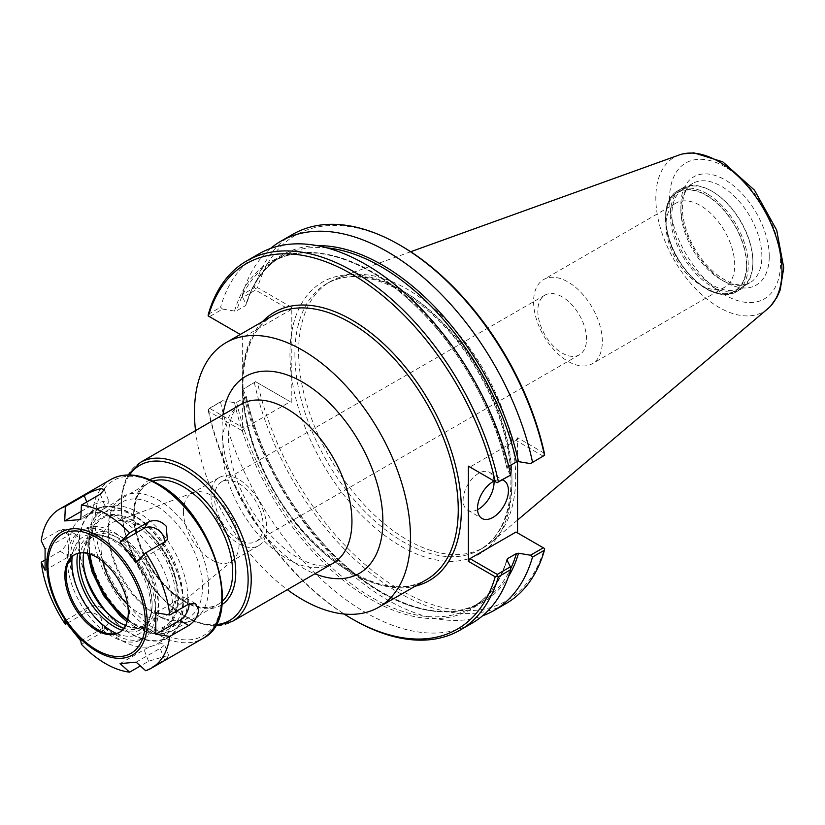 <?xml version="1.0" encoding="UTF-8"?>
<svg xmlns="http://www.w3.org/2000/svg" width="825" height="825" viewBox="0 0 825 825"><rect width="100%" height="100%" fill="white"/><g stroke="black" fill="none" stroke-linecap="round" stroke-linejoin="round"><path stroke-width="0.62" stroke-dasharray="4.12 3.09" d="M562.176 296.856A34.433 19.883 -120 0 0 544.954 295.144A34.433 19.883 -120 0 0 537.828 310.912A34.433 19.883 -120 0 0 552.853 345.572A34.433 19.883 -120 0 0 579.398 354.791A34.433 19.883 -120 0 0 584.667 327.195A34.433 19.883 -120 0 0 562.176 296.856M238.848 483.522A34.433 19.883 60 0 1 261.339 513.872A34.433 19.883 60 0 1 256.07 541.468A34.433 19.883 60 0 1 238.848 539.756A34.433 19.883 60 0 1 216.356 509.417A34.433 19.883 60 0 1 221.626 481.821A34.433 19.883 60 0 1 238.848 483.522M195.525 430.609A152.738 88.182 -120 0 0 287.368 589.679M183.439 511.5A39.363 22.729 -120 0 0 200.619 551.11A39.363 22.729 -120 0 0 230.948 561.65A39.363 22.729 -120 0 0 232.805 560.35A39.363 22.729 -120 0 0 239.106 543.634A39.363 22.729 -120 0 0 223.183 505.405A39.363 22.729 -120 0 0 193.638 492.515A39.363 22.729 -120 0 0 191.586 493.474A39.363 22.729 -120 0 0 183.439 511.5M211.014 495.577A39.363 22.729 -120 0 0 228.195 535.188A39.363 22.729 -120 0 0 258.524 545.727A39.363 22.729 -120 0 0 266.681 527.711A39.363 22.729 -120 0 0 249.501 488.101A39.363 22.729 -120 0 0 219.172 477.551A39.363 22.729 -120 0 0 211.014 495.577M208.137 315.903L240.271 334.455M244.179 336.713L290.256 310.118L255.523 290.06L242.715 297.454L246.128 304.363L245.602 305.601L236.672 310.757L234.527 311.066L222.564 309.086L209.447 316.666M317.264 245.664A200.63 115.83 -120 0 0 246.128 304.363L245.602 305.601A199.537 115.201 -120 0 1 281.232 256.771C264.67 266.444 252.986 282.501 246.19 304.941M208.312 314.294L220.574 307.209L222.564 309.086M208.137 409.221L208.395 411.221L242.632 430.99L244.179 428.309L209.447 408.251L208.312 409.324A213.201 123.09 -120 0 0 353.347 619.616M242.632 335.827L242.632 430.99M208.395 411.221A211.014 121.832 -120 0 0 344.046 614.017M209.447 408.251L222.564 400.682L208.312 409.324M220.574 402.239A213.201 123.09 -120 0 0 472.199 623.102M255.698 381.758L242.447 389.617L255.523 381.655L257.565 382.831A211.014 121.832 -120 0 0 400.971 590.339A211.014 121.832 -120 0 0 544.376 548.419L516.007 532.042M255.523 381.655L290.256 401.703L244.179 428.309M257.565 382.831L290.256 401.703M222.564 400.682L234.527 402.652L236.672 402.342L245.602 397.196L246.128 395.959L242.715 389.049M245.602 397.196A199.537 115.201 -120 0 0 480.769 602.374C441.664 626.381 375.561 602.374 323.421 543.768C284.728 500.012 258.988 450.801 246.201 396.155L246.128 395.959A200.63 115.83 -120 0 0 368.651 583.945A200.63 115.83 -120 0 0 508.396 576.727M242.447 389.617A213.201 123.09 -120 0 0 482.573 615.811M254.389 382.718A213.201 123.09 -120 0 0 506.024 603.57M291.802 402.6L291.802 378.355A156.998 90.647 -120 0 0 414.48 553.08A156.998 90.647 -120 0 0 511.778 474.2A156.998 90.647 -120 0 0 400.971 289.853A156.998 90.647 -120 0 0 291.802 331.681L291.802 307.436L257.565 287.667A211.014 121.832 -120 0 1 400.971 245.747M517.553 461.608L517.553 437.766L544.376 453.255M242.715 297.454L242.447 294.587L254.389 287.688L255.698 288.441L255.523 290.06M270.497 248.48A213.201 123.09 -120 0 0 242.447 294.587M255.698 288.441L257.565 287.667M290.256 310.118L291.802 307.436M292.823 234.3A213.201 123.09 -120 0 0 254.389 287.688M543.324 456.215L516.007 440.447L469.93 467.053L497.238 482.821M258.998 253.822A213.201 123.09 -120 0 0 220.574 307.209M510.366 475.241L506.87 468.146C493.907 407.663 455.978 342.138 410.046 300.836C361.69 256.255 306.694 241.178 272.312 261.927A199.537 115.201 -120 0 0 236.672 310.757M234.527 311.066A200.63 115.83 -120 0 1 370.734 271.683A200.63 115.83 -120 0 1 506.942 468.342L508.716 466.383M517.553 437.766L516.007 440.447M494.01 481.13A21.863 12.623 120 0 0 489.524 472.302A21.863 12.623 120 0 0 472.673 478.16A21.863 12.623 120 0 0 463.124 500.167A21.863 12.623 120 0 0 467.651 510.18A21.863 12.623 120 0 0 477.541 509.664M494.175 481.047A21.863 12.623 -60 0 1 502.27 479.913M291.802 331.681A156.998 90.647 -120 0 0 291.802 378.355L291.802 331.681M533.589 301.795A48.603 28.06 -120 0 0 554.802 350.697A48.603 28.06 -120 0 0 592.257 363.722A48.603 28.06 -120 0 0 602.322 341.468A48.603 28.06 -120 0 0 581.109 292.566A48.603 28.06 -120 0 0 543.654 279.541A48.603 28.06 -120 0 0 533.589 301.795M665.981 225.359A48.603 28.06 -120 0 0 700.353 284.873A48.603 28.06 -120 0 0 724.649 287.286A48.603 28.06 -120 0 0 734.714 265.031A48.603 28.06 -120 0 0 713.501 216.129A48.603 28.06 -120 0 0 676.057 203.105A48.603 28.06 -120 0 0 665.981 225.359L665.981 218.615A56.853 32.825 -120 0 0 706.19 288.245A56.853 32.825 -120 0 0 746.388 265.031A56.853 32.825 -120 0 0 706.19 195.401A56.853 32.825 -120 0 0 665.981 218.615M670.312 214.861A58.379 33.712 -120 0 0 695.805 273.622A58.379 33.712 -120 0 0 740.788 289.266A58.379 33.712 -120 0 0 752.885 262.536A58.379 33.712 -120 0 0 711.604 191.029A58.379 33.712 -120 0 0 682.409 188.141A58.379 33.712 -120 0 0 670.312 214.861M671.859 214.861A57.286 33.072 -120 0 0 696.867 272.518A57.286 33.072 -120 0 0 741.015 287.873A57.286 33.072 -120 0 0 752.885 261.638A57.286 33.072 -120 0 0 712.377 191.472A57.286 33.072 -120 0 0 683.729 188.636A57.286 33.072 -120 0 0 671.859 214.861M679.13 154.997A89.203 51.501 -120 0 0 655.823 198.072A89.203 51.501 -120 0 0 697.795 290.947A89.203 51.501 -120 0 0 767.858 308.674M515.697 477.139A153.502 88.626 -120 0 0 453.812 328.247A153.502 88.626 -120 0 0 338.724 277.674A153.502 88.626 -120 0 0 330.402 281.531A153.502 88.626 -120 0 0 298.609 351.801A153.502 88.626 -120 0 0 365.619 506.282A153.502 88.626 -120 0 0 483.904 547.408A153.502 88.626 -120 0 0 491.411 542.128A153.502 88.626 -120 0 0 515.697 477.139M145.695 670.725L164.598 659.814L169.012 656.349L166.176 656.03L148.531 661.248L140.374 665.961M136.146 662.166L160.143 648.316A13.118 2.774 -21.2 0 0 164.34 644.284A13.118 2.774 -21.2 0 0 156.75 644.583A13.118 2.774 -21.2 0 0 144.076 649.749L120.079 663.609M81.417 644.335L100.33 633.414L102.981 631.022L101.238 618.533C95.917 612.635 90.255 610.923 84.253 613.429L66.598 623.628M80.788 640.922L104.785 627.072A13.118 10.343 35.1 0 0 107.487 624.618A13.118 10.343 35.1 0 0 104.486 610.057A13.118 10.343 35.1 0 0 88.718 607.076L64.721 620.936M44.633 560.268L60.153 551.306C65.567 547.284 68.434 541.798 68.764 534.847L66.382 529.042L60.153 529.877L41.25 540.798M45.086 570.312L69.073 556.452A13.118 7.58 120 0 0 77.643 544.892A13.118 7.58 120 0 0 75.632 534.383A13.118 7.58 120 0 0 69.073 535.033L45.086 548.883M81.139 511.459L88.718 507.086A13.118 2.774 158.8 0 1 101.392 501.92A13.118 2.774 158.8 0 1 108.983 501.621A13.118 2.774 158.8 0 1 104.785 505.653L80.788 519.502M164.288 542.159A13.118 10.343 -144.9 0 1 162.845 545.872A13.118 10.343 -144.9 0 1 160.143 548.316L136.146 562.176M155.791 612.8L179.788 598.95A13.118 7.58 -60 0 1 186.347 598.3A13.118 7.58 -60 0 1 189.049 603.9M101.197 605.643A73.734 42.57 -120 0 0 168.104 637.632A73.734 42.57 -120 0 0 183.367 603.869A73.734 42.57 -120 0 0 151.181 529.671A73.734 42.57 -120 0 0 94.37 509.912A73.734 42.57 -120 0 0 79.097 543.675A73.734 42.57 -120 0 0 88.615 583.842M104.816 609.974A73.25 42.292 -120 0 0 156.874 640.54A73.25 42.292 -120 0 0 183.026 603.673A73.25 42.292 -120 0 0 131.237 513.965A73.25 42.292 -120 0 0 79.437 543.871A73.25 42.292 -120 0 0 86.677 578.552M88.708 543.871A66.691 38.507 -120 0 0 117.82 610.985A66.691 38.507 -120 0 0 169.218 628.856A66.691 38.507 -120 0 0 183.026 598.321A66.691 38.507 -120 0 0 135.867 516.636A66.691 38.507 -120 0 0 102.527 513.336A66.691 38.507 -120 0 0 88.708 543.871M108.199 532.62A66.691 38.507 -120 0 0 155.347 614.305A66.691 38.507 -120 0 0 188.698 617.605A66.691 38.507 -120 0 0 202.517 587.07A66.691 38.507 -120 0 0 173.405 519.956A66.691 38.507 -120 0 0 122.007 502.085A66.691 38.507 -120 0 0 108.199 532.62L108.199 529.052A71.063 41.033 -120 0 0 158.441 616.089A71.063 41.033 -120 0 0 208.694 587.07A71.063 41.033 -120 0 0 158.441 500.032A71.063 41.033 -120 0 0 108.199 529.052M119.635 632.249A44.859 25.895 -120 0 0 120.264 631.898A44.859 25.895 -120 0 0 129.556 611.366A44.859 25.895 -120 0 0 109.972 566.228A44.859 25.895 -120 0 0 75.405 554.204A44.859 25.895 -120 0 0 74.797 554.575M116.5 633.445A55.966 32.309 -120 0 0 125.565 636.044A55.966 32.309 -120 0 0 151.016 608.046A55.966 32.309 -120 0 0 118.625 544.407A55.966 32.309 -120 0 0 74.467 547.553A55.966 32.309 -120 0 0 72.188 556.689M155.513 610.644A62.318 35.98 -120 0 0 128.308 547.924A62.318 35.98 -120 0 0 80.283 531.228A62.318 35.98 -120 0 0 67.372 559.752A62.318 35.98 -120 0 0 94.576 622.473A62.318 35.98 -120 0 0 142.601 639.169A62.318 35.98 -120 0 0 155.513 610.644M70.465 557.968A62.318 35.98 -120 0 0 97.67 620.689A62.318 35.98 -120 0 0 145.695 637.385A62.318 35.98 -120 0 0 158.596 608.86A62.318 35.98 -120 0 0 131.402 546.14A62.318 35.98 -120 0 0 83.377 529.444A62.318 35.98 -120 0 0 70.465 557.968M122.1 630.279A53.14 30.68 -120 0 0 152.109 605.107A53.14 30.68 -120 0 0 114.531 540.024A53.14 30.68 -120 0 0 77.725 553.431M123.832 628.268A51.387 29.669 -120 0 0 141.467 627.206A51.387 29.669 -120 0 0 152.109 603.673A51.387 29.669 -120 0 0 115.768 540.746A51.387 29.669 -120 0 0 90.08 538.199A51.387 29.669 -120 0 0 80.345 552.936M125.555 625.433A51.387 29.669 -120 0 0 145.179 625.061A51.387 29.669 -120 0 0 155.822 601.538A51.387 29.669 -120 0 0 133.382 549.821A51.387 29.669 -120 0 0 93.792 536.054A51.387 29.669 -120 0 0 83.655 552.853M83.15 559.577L83.15 558.154A53.14 30.68 -120 0 0 83.15 558.876M120.089 622.865A53.14 30.68 -120 0 0 120.718 623.226A53.14 30.68 -120 0 0 158.287 601.538A53.14 30.68 -120 0 0 120.718 536.456A53.14 30.68 -120 0 0 83.15 558.154M172.858 609.943A73.734 42.57 -120 0 0 140.673 535.745A73.734 42.57 -120 0 0 83.851 515.986A73.734 42.57 -120 0 0 68.578 549.739A73.734 42.57 -120 0 0 100.763 623.947A73.734 42.57 -120 0 0 157.585 643.696A73.734 42.57 -120 0 0 172.858 609.943M222.069 446.346A91.843 53.027 60 0 1 241.086 404.302C235.032 407.468 231.031 415.305 229.061 427.804C227.432 440.014 229.061 454.462 233.949 471.147C244.2 506.571 272.116 543.479 297.938 557.741C310.427 564.382 320.028 566.961 326.752 565.486L332.929 563.372A91.843 53.027 60 0 1 287.007 558.824A91.843 53.027 60 0 1 222.069 446.346M223.028 414.728A113.706 65.649 -120 0 0 302.466 567.755A113.706 65.649 -120 0 0 314.872 573.798M140.353 462.454A91.843 53.027 -120 0 0 121.337 504.498A91.843 53.027 -120 0 0 161.422 596.929A91.843 53.027 -120 0 0 232.196 621.524M129.587 474.942A89.657 51.758 -120 0 0 139.899 568.765A89.657 51.758 -120 0 0 216.006 624.618M149.851 479.748A72.157 41.663 -120 0 0 148.655 563.712A72.157 41.663 -120 0 0 221.966 604.663M152.852 481.13A69.97 40.404 -120 0 0 148.201 483.182A69.97 40.404 -120 0 0 133.702 515.212A69.97 40.404 -120 0 0 164.247 585.626A69.97 40.404 -120 0 0 218.171 604.374A69.97 40.404 -120 0 0 222.276 601.373M187.822 598.228A69.97 40.404 -120 0 0 138.342 512.531A69.97 40.404 -120 0 0 103.362 509.066A69.97 40.404 -120 0 0 88.863 541.097A69.97 40.404 -120 0 0 119.408 611.521A69.97 40.404 -120 0 0 173.333 630.269A69.97 40.404 -120 0 0 187.822 598.228M127.462 620.018A63.412 36.609 -120 0 0 178.551 598.228A63.412 36.609 -120 0 0 133.702 520.565A63.412 36.609 -120 0 0 89.306 553.915M127.628 619.286A62.38 36.011 -120 0 0 177.818 597.805A62.38 36.011 -120 0 0 133.702 521.41A62.38 36.011 -120 0 0 90.018 554.142M127.71 604.601A53.718 31.01 -120 0 0 168.424 614.017A53.718 31.01 -120 0 0 177.014 591.205A53.718 31.01 -120 0 0 139.033 525.412A53.718 31.01 -120 0 0 114.974 521.441A53.718 31.01 -120 0 0 101.042 547.336A53.718 31.01 -120 0 0 102.774 561.413M262.463 321.647A154.925 89.451 -120 0 0 242.632 372.787M242.632 394.02A154.925 89.451 -120 0 0 305.652 534.518A154.925 89.451 -120 0 0 415.202 586.193M273.879 315.047A152.738 88.182 -120 0 0 242.251 384.966A152.738 88.182 -120 0 0 308.921 538.673A152.738 88.182 -120 0 0 426.618 579.593C382.491 609.376 293.071 546.831 259.452 460.072C232.526 396.928 239.57 333.207 273.879 315.047M234.527 402.652A200.63 115.83 -120 0 0 370.734 599.311A200.63 115.83 -120 0 0 506.942 559.928M236.672 402.342A199.537 115.201 -120 0 0 471.838 607.52A199.537 115.201 -120 0 0 507.035 560.123M506.89 559.36C500.094 581.79 488.41 597.847 471.838 607.52L480.769 602.374A199.537 115.201 -120 0 0 510.551 568.889M294.896 353.946A153.502 88.626 -120 0 0 361.907 508.427A153.502 88.626 -120 0 0 480.191 549.553A153.502 88.626 -120 0 0 511.985 479.284A153.502 88.626 -120 0 0 403.446 291.277A153.502 88.626 -120 0 0 326.69 283.676A153.502 88.626 -120 0 0 294.896 353.946M326.886 247.871A199.537 115.201 -120 0 0 281.232 256.771L272.312 261.927A199.537 115.201 -120 0 1 507.478 467.105M746.697 265.217A57.286 33.072 -120 0 0 706.19 195.051A57.286 33.072 -120 0 0 665.672 218.439A57.286 33.072 -120 0 0 706.19 288.606A57.286 33.072 -120 0 0 746.697 265.217M706.963 193.71A58.379 33.712 -120 0 0 677.768 190.812A58.379 33.712 -120 0 0 665.672 217.542A58.379 33.712 -120 0 0 691.164 276.303A58.379 33.712 -120 0 0 736.148 291.937A58.379 33.712 -120 0 0 748.244 265.217A58.379 33.712 -120 0 0 706.963 193.71M680.852 209.674A57.286 33.072 -120 0 0 705.86 267.331A57.286 33.072 -120 0 0 750.007 282.676A57.286 33.072 -120 0 0 761.867 256.451A57.286 33.072 -120 0 0 721.359 186.285A57.286 33.072 -120 0 0 692.711 183.449A57.286 33.072 -120 0 0 680.852 209.674M769.251 256.451A62.514 36.094 -120 0 0 725.051 179.891A62.514 36.094 -120 0 0 680.852 205.415A62.514 36.094 -120 0 0 725.051 281.975A62.514 36.094 -120 0 0 769.251 256.451M780.553 262.979A78.488 45.313 -120 0 0 725.051 166.856A78.488 45.313 -120 0 0 669.549 198.897A78.488 45.313 -120 0 0 725.051 295.02A78.488 45.313 -120 0 0 780.553 262.979M148.531 661.248L144.076 649.749M164.598 659.814L160.143 648.316M84.253 613.429L88.718 607.076M100.33 633.414L104.785 627.072M60.153 529.877L69.073 535.033M60.153 551.306L69.073 556.452M100.33 494.154L104.785 505.653M86.738 501.992L88.718 507.086M164.598 541.973L160.143 548.316M110.983 479.418A91.843 53.027 -120 0 0 91.957 521.462A91.843 53.027 -120 0 0 132.052 613.882A91.843 53.027 -120 0 0 202.816 638.488M188.708 604.096L179.788 598.95M221.843 594.66A89.657 51.758 -120 0 0 158.441 484.863A89.657 51.758 -120 0 0 95.05 521.462A89.657 51.758 -120 0 0 158.441 631.259A89.657 51.758 -120 0 0 221.843 594.66M544.954 295.144L221.626 481.821M579.398 354.791L256.07 541.468M87.605 553.451L86.955 542.644L88.894 528.846L93.008 519.317L103.362 509.066L148.201 483.182C133.856 492.896 130.783 512.222 138.971 541.148C145.839 561.32 156.771 578.181 171.775 591.742C190.028 606.808 205.487 611.016 218.171 604.374L173.333 630.269L159.256 634.105L148.851 632.868L136.373 627.856L127.019 621.71M232.805 560.35L168.424 614.017L173.106 607.159L174.993 599.187C175.797 591.968 174.787 583.698 171.982 574.386C164.299 552.173 152.151 535.848 135.517 525.412C128.762 521.699 123.1 520.111 118.532 520.647L193.638 492.515M219.172 477.551L191.586 493.474M258.524 545.727L230.948 561.65M127.978 474.932L121.533 493.866L121.471 517.357L127.689 543.211L139.559 568.961L155.915 592.123L175.199 610.428L195.587 622.132L215.201 626.02M467.651 510.18L482.037 518.482M489.524 472.302L503.9 480.604M483.904 547.408L480.191 549.553C498.083 538.952 508.231 519.111 510.644 490.05C512.284 463.629 506.828 435.012 494.278 404.178C472.106 353.224 441.241 315.645 401.692 291.452C372.023 274.993 347.016 272.394 326.69 283.676L330.402 281.531M676.057 203.105L543.654 279.541M724.649 287.286L592.257 363.722M700.353 284.873L706.19 288.245M682.409 188.141L677.768 190.812C660.227 199.959 661.784 235.806 680.202 263.093C699.249 289.565 717.894 299.186 736.148 291.937L740.788 289.266M712.377 191.472L711.604 191.029M752.885 261.638L752.885 262.536M741.015 287.873L750.007 282.676C740.963 287.822 728.857 284.295 713.677 272.116C702.591 262.185 694.052 249.769 688.05 234.857C683.554 223.132 681.739 212.499 682.584 202.95C683.781 193.019 687.153 186.512 692.711 183.449L683.729 188.636M769.55 307.106L770.859 305.776M681.337 154.306L683.141 153.842M410.695 251.738L338.724 277.674M517.553 520.059L491.411 542.128M169.012 656.339L164.34 644.284M102.991 631.022L107.487 624.618M66.382 529.042L75.632 534.383M104.311 489.565L108.983 501.621M167.341 539.467L162.845 545.872M195.597 603.642L186.347 598.3M135.867 516.636L131.237 513.965M183.026 598.321L183.026 603.673M122.007 502.085L102.527 513.336M188.698 617.605L169.218 628.856M155.347 614.305L158.441 616.089M75.405 554.204L74.168 554.916M120.264 631.898L119.027 632.62M109.148 633.806L125.565 636.044M68.207 562.877L74.467 547.553M83.377 529.444L80.283 531.228M145.695 637.385L142.601 639.169M115.768 540.746L114.531 540.024M152.109 603.673L152.109 605.107M93.792 536.054L90.08 538.199M145.179 625.061L141.467 627.206M119.481 622.514L120.718 623.226M94.37 509.912L83.851 515.986M168.104 637.632L157.585 643.696"/><path stroke-width="1.24" d="M287.368 589.679A152.738 88.182 -120 0 0 378.84 607.19A152.738 88.182 -120 0 0 410.468 537.261A152.738 88.182 -120 0 0 343.798 383.553A152.738 88.182 -120 0 0 226.102 342.633A152.738 88.182 -120 0 0 194.463 412.552A152.738 88.182 -120 0 0 195.525 430.609M240.271 334.455L208.137 315.903L208.312 314.294A213.201 123.09 -120 0 1 246.747 260.896A213.201 123.09 -120 0 1 498.372 481.748L497.062 482.718L468.383 466.156L468.383 561.32L495.206 576.809L497.062 576.036L498.372 576.788L510.634 569.704L510.366 566.837L497.238 574.417L469.93 558.638L516.007 532.042L544.634 548.563L544.448 550.182A213.201 123.09 -120 0 1 506.024 603.57L494.072 610.469A213.201 123.09 -120 0 0 532.507 557.081L544.448 550.182M344.046 614.017A211.014 121.832 -120 0 0 351.801 618.719A211.014 121.832 -120 0 0 495.206 576.809M495.206 481.645A211.014 121.832 -120 0 0 351.801 274.137A211.014 121.832 -120 0 0 208.395 316.058M351.801 618.719L353.347 619.616A213.201 123.09 -120 0 0 459.948 630.176A213.201 123.09 -120 0 0 498.372 576.788M459.948 630.176L472.199 623.102A213.201 123.09 -120 0 0 510.634 569.704M482.573 615.811A213.201 123.09 -120 0 0 494.072 610.469M543.324 547.81L530.506 555.204L532.507 557.081M530.506 555.204L518.543 553.235L516.398 553.544L507.478 558.69L506.942 559.928L510.366 566.837M508.716 466.383L516.398 461.948L518.543 461.639L530.506 463.609L544.634 455.256L544.376 453.255A211.014 121.832 -120 0 0 400.971 245.747L399.424 244.86A213.201 123.09 -120 0 0 292.823 234.3L280.871 241.199A213.201 123.09 -120 0 0 270.497 248.48M517.553 461.608L517.553 532.929M544.634 455.256L530.506 463.609M532.507 462.052A213.201 123.09 -120 0 0 280.871 241.199M544.448 455.153A213.201 123.09 -120 0 0 399.424 244.86M469.93 467.053L468.383 466.156M498.372 481.748L510.366 475.241L497.062 482.718M510.634 474.674A213.201 123.09 -120 0 0 258.998 253.822L246.747 260.896M507.035 560.123A199.537 115.201 -120 0 0 507.478 558.69L506.942 559.928M497.238 574.417L497.062 576.036M468.383 561.32L469.93 558.638M477.541 509.664A21.863 12.623 120 0 0 494.051 482.316A21.863 12.623 120 0 0 494.01 481.13M502.27 479.913A21.863 12.623 -60 0 1 503.9 480.604A21.863 12.623 -60 0 1 508.427 490.617A21.863 12.623 -60 0 1 498.888 512.624A21.863 12.623 -60 0 1 482.037 518.482A21.863 12.623 -60 0 1 477.5 508.468A21.863 12.623 -60 0 1 494.175 481.047M517.553 520.059L767.858 308.674A89.203 51.501 -120 0 0 769.56 307.117A89.203 51.501 -120 0 0 781.966 270.909A89.203 51.501 -120 0 0 718.895 161.659A89.203 51.501 -120 0 0 681.326 154.296A89.203 51.501 -120 0 0 679.13 154.997L410.695 251.738M140.374 665.961L129.628 672.158L120.079 663.609L136.146 662.166L145.695 670.725A91.843 53.027 -120 0 0 151.439 668.147A91.843 53.027 -120 0 0 169.795 636.436L155.791 634.219L155.791 612.8L169.795 615.007A91.843 53.027 -120 0 0 145.695 552.884L136.146 562.176L120.079 542.18L144.076 528.33A13.118 10.343 -144.9 0 1 157.884 529.743A13.118 10.343 -144.9 0 1 164.288 542.159M66.598 623.628L65.35 624.339L64.721 620.936L80.788 640.922L81.417 644.335A91.843 53.027 -120 0 0 129.628 672.158M65.35 506.498L84.253 495.588C90.255 492.009 95.917 489.699 101.238 488.658L104.301 489.565L100.33 494.154L81.417 505.065L80.788 519.502L64.721 520.936L65.35 506.498A91.843 53.027 -120 0 0 59.606 509.077A91.843 53.027 -120 0 0 41.25 540.798L45.086 548.883L45.086 570.312L41.25 562.217L44.633 560.268M64.721 520.936L81.139 511.459M120.079 542.18L129.628 532.898L148.531 521.988C154.749 519.173 160.638 520.554 166.176 526.154L167.341 539.467L164.598 541.973L145.695 552.884M41.25 562.217A91.843 53.027 -120 0 0 65.35 624.339M129.628 532.898A91.843 53.027 -120 0 0 81.417 505.065M169.795 615.007L188.708 604.096L195.597 603.642L198.65 609.84C197.876 616.533 194.556 621.761 188.708 625.525L169.795 636.436M189.049 603.9A13.118 7.58 -60 0 1 179.788 620.369L155.791 634.219M88.615 583.842A73.734 42.57 -120 0 0 101.197 605.643M86.677 578.552A73.25 42.292 -120 0 0 104.816 609.974M128.318 612.078A44.859 25.895 -120 0 0 108.735 566.94A44.859 25.895 -120 0 0 74.168 554.916A44.859 25.895 -120 0 0 64.876 575.458A44.859 25.895 -120 0 0 84.459 620.596A44.859 25.895 -120 0 0 119.027 632.62A44.859 25.895 -120 0 0 128.318 612.078M74.797 554.575A44.859 25.895 -120 0 0 68.207 562.877A44.859 25.895 -120 0 0 66.113 574.747A44.859 25.895 -120 0 0 109.148 633.806A44.859 25.895 -120 0 0 119.635 632.249M72.188 556.689A55.966 32.309 -120 0 0 71.868 562.351A55.966 32.309 -120 0 0 116.5 633.445M77.725 553.431A53.14 30.68 -120 0 0 76.962 561.722A53.14 30.68 -120 0 0 122.1 630.279M80.345 552.936A51.387 29.669 -120 0 0 79.437 561.722A51.387 29.669 -120 0 0 123.832 628.268M83.655 552.853A51.387 29.669 -120 0 0 83.15 559.577A51.387 29.669 -120 0 0 119.481 622.514A51.387 29.669 -120 0 0 125.555 625.433M83.15 558.876A53.14 30.68 -120 0 0 120.089 622.865M140.353 462.454L241.086 404.302A91.843 53.027 60 0 1 311.86 428.907A91.843 53.027 60 0 1 351.945 521.328A91.843 53.027 60 0 1 332.929 563.372L232.196 621.524A91.843 53.027 -120 0 0 251.223 579.49A91.843 53.027 -120 0 0 186.275 467.002A91.843 53.027 -120 0 0 140.353 462.454L127.978 474.932M314.872 573.798A113.706 65.649 -120 0 0 382.872 521.328A113.706 65.649 -120 0 0 308.684 385.935A113.706 65.649 -120 0 0 223.028 414.728M216.006 624.618A89.657 51.758 -120 0 0 248.129 579.49A89.657 51.758 -120 0 0 184.728 469.683A89.657 51.758 -120 0 0 129.587 474.942M221.966 604.663A72.157 41.663 -120 0 0 235.754 572.344A72.157 41.663 -120 0 0 184.728 483.966A72.157 41.663 -120 0 0 149.851 479.748M222.276 601.373A69.97 40.404 -120 0 0 232.66 572.344A69.97 40.404 -120 0 0 183.181 486.647A69.97 40.404 -120 0 0 152.852 481.13M89.306 553.915A63.412 36.609 -120 0 0 127.462 620.018M90.018 554.142A62.38 36.011 -120 0 0 127.628 619.286M102.774 561.413A53.718 31.01 -120 0 0 127.71 604.601M415.202 586.193A154.925 89.451 -120 0 0 456.173 468.27A154.925 89.451 -120 0 0 351.801 319.935A154.925 89.451 -120 0 0 262.463 321.647M508.396 576.727A200.63 115.83 -120 0 0 518.543 553.235M518.543 461.639A200.63 115.83 -120 0 0 317.264 245.664M378.84 607.19L426.618 579.593A152.738 88.182 -120 0 0 458.257 509.675A152.738 88.182 -120 0 0 350.254 322.616A152.738 88.182 -120 0 0 273.879 315.047L226.102 342.633M510.551 568.889A199.537 115.201 -120 0 0 516.398 553.544M516.398 461.948A199.537 115.201 -120 0 0 326.886 247.871M84.253 495.588L86.738 501.992M148.531 521.988L144.076 528.33M151.439 668.147L202.816 638.488A91.843 53.027 -120 0 0 221.843 596.444A91.843 53.027 -120 0 0 156.894 483.966A91.843 53.027 -120 0 0 110.983 479.418L59.606 509.077M147.211 622.514A70.991 40.982 -120 0 0 97.01 535.569A70.991 40.982 -120 0 0 46.819 564.548A70.991 40.982 -120 0 0 97.01 651.492A70.991 40.982 -120 0 0 147.211 622.514M188.708 625.525L179.788 620.369M145.252 621.854A68.805 39.724 -120 0 0 96.597 537.591A68.805 39.724 -120 0 0 47.943 565.682A68.805 39.724 -120 0 0 96.597 649.945A68.805 39.724 -120 0 0 145.252 621.854M87.605 553.451L92.08 571.931L103.589 595.588L119.924 615.615L127.019 621.71M215.201 626.02L232.196 621.524M770.859 305.776L777.098 296.99L780.192 289.957L783.75 267.733L776.686 230.113L754.473 190.173L722.783 161.844L693.866 152.842L683.141 153.842M202.816 638.488C245.262 618.183 213.283 512.614 157.998 483.863C140.054 473.725 124.389 472.24 110.983 479.418"/></g></svg>
